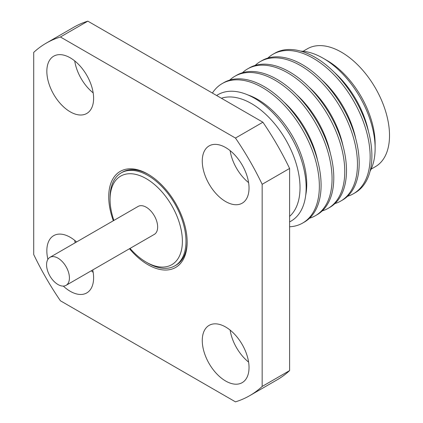 <?xml version="1.0" encoding="UTF-8"?>
<svg xmlns="http://www.w3.org/2000/svg" width="423" height="423" viewBox="0 0 423 423"><rect width="100%" height="100%" fill="white"/><g stroke="black" fill="none" stroke-linecap="round" stroke-linejoin="round"><path stroke-width="0.63" d="M130.046 248.401A51.13 29.52 -120 0 0 146.226 262.154A51.13 29.52 -120 0 0 182.387 241.279A51.13 29.52 -120 0 0 146.231 178.654A51.13 29.52 -120 0 0 110.07 199.529A51.13 29.52 -120 0 0 113.893 220.42M148.029 263.196L146.226 262.154A51.13 29.52 -120 0 0 146.231 262.154L148.029 263.196A53.679 30.99 60 0 0 174.868 265.85A53.679 30.99 60 0 0 183.096 222.842A53.679 30.99 60 0 0 148.029 175.54A53.679 30.99 60 0 0 121.19 172.88A53.679 30.99 60 0 0 110.07 197.456L110.07 199.529M187.146 241.322A53.679 30.99 60 0 1 176.037 265.179L174.868 265.85M113.332 220.743A55.455 32.021 60 0 1 147.939 174.139A55.455 32.021 60 0 1 187.151 242.056A55.455 32.021 60 0 1 147.939 264.698A55.455 32.021 60 0 1 129.486 248.724M121.19 172.88L122.358 172.209A53.679 30.99 60 0 1 148.573 174.509M70.229 111.825A33.073 19.093 60 0 1 48.624 82.681A33.073 19.093 60 0 1 53.695 56.185A33.073 19.093 60 0 1 70.229 57.819A33.073 19.093 60 0 1 91.833 86.964A33.073 19.093 60 0 1 86.763 113.464A33.073 19.093 60 0 1 70.229 111.825M74.707 60.907A33.073 19.093 -120 0 0 93.182 92.901M76.579 241.967A33.073 19.093 -120 0 0 70.229 237.282A33.073 19.093 -120 0 0 53.695 235.643A33.073 19.093 -120 0 0 47.889 259.368M63.318 286.091A33.073 19.093 -120 0 0 70.229 291.288A33.073 19.093 -120 0 0 86.763 292.928A33.073 19.093 -120 0 0 92.732 269.943M93.182 272.364A33.073 19.093 60 0 1 91.31 270.768M75.157 242.786A33.073 19.093 60 0 1 74.707 240.37M225.644 147.548A33.073 19.093 -120 0 0 209.11 145.914A33.073 19.093 -120 0 0 204.045 172.415A33.073 19.093 -120 0 0 225.644 201.554A33.073 19.093 -120 0 0 242.183 203.193A33.073 19.093 -120 0 0 247.249 176.692A33.073 19.093 -120 0 0 225.644 147.548M248.597 182.63A33.073 19.093 60 0 1 230.128 150.636M225.644 381.017A33.073 19.093 60 0 1 204.045 351.873A33.073 19.093 60 0 1 209.11 325.377A33.073 19.093 60 0 1 225.644 327.011A33.073 19.093 60 0 1 247.249 356.155A33.073 19.093 60 0 1 242.183 382.656A33.073 19.093 60 0 1 225.644 381.017M230.128 330.099A33.073 19.093 -120 0 0 248.597 362.093M221.382 98.252A68.685 39.656 60 0 1 251.458 103.572A68.685 39.656 60 0 1 295.159 160.412A68.685 39.656 60 0 1 289.596 216.396M289.596 221.885A73.015 42.157 -120 0 0 302.593 163.891A73.015 42.157 -120 0 0 254.519 98.268A73.015 42.157 -120 0 0 216.634 95.508M247.799 94.895A69.208 39.958 60 0 1 257.808 99.479A69.208 39.958 60 0 1 305.713 195.199M212.394 93.06A80.513 46.488 60 0 1 222.17 83.59A80.513 46.488 60 0 1 262.424 87.577A80.513 46.488 60 0 1 315.024 158.53A80.513 46.488 60 0 1 302.683 223.048A80.513 46.488 60 0 1 289.596 226.776M222.17 83.59L223.904 82.591A80.513 46.488 60 0 1 264.158 86.578A80.513 46.488 60 0 1 316.758 157.53A80.513 46.488 60 0 1 304.417 222.049L302.683 223.048M283.685 101.843A69.208 39.958 60 0 1 317.641 160.65M229.763 80.074A80.513 46.488 60 0 1 234.871 76.262A80.513 46.488 60 0 1 275.124 80.248A80.513 46.488 60 0 1 327.725 151.196A80.513 46.488 60 0 1 315.384 215.714A80.513 46.488 60 0 1 309.525 218.231M234.871 76.262L236.6 75.257A80.513 46.488 60 0 1 276.859 79.244A80.513 46.488 60 0 1 329.459 150.197A80.513 46.488 60 0 1 317.118 214.715L315.384 215.714M296.386 94.509A69.208 39.958 60 0 1 330.337 153.316M242.458 72.745A80.513 46.488 60 0 1 247.566 68.928A80.513 46.488 60 0 1 287.825 72.915A80.513 46.488 60 0 1 340.425 143.868A80.513 46.488 60 0 1 328.084 208.386A80.513 46.488 60 0 1 322.226 210.897M247.566 68.928L249.3 67.929A80.513 46.488 60 0 1 289.559 71.915A80.513 46.488 60 0 1 342.159 142.863A80.513 46.488 60 0 1 329.818 207.381L328.084 208.386M309.086 87.175A69.208 39.958 60 0 1 343.037 145.983M255.159 65.412A80.513 46.488 60 0 1 260.267 61.594A80.513 46.488 60 0 1 300.526 65.581A80.513 46.488 60 0 1 353.126 136.534A80.513 46.488 60 0 1 340.785 201.052A80.513 46.488 60 0 1 334.926 203.569M260.267 61.594L262.001 60.595A80.513 46.488 60 0 1 302.26 64.582A80.513 46.488 60 0 1 354.855 135.534A80.513 46.488 60 0 1 342.514 200.053L340.785 201.052M321.787 79.847A69.208 39.958 60 0 1 355.738 138.649M267.859 58.078A80.513 46.488 60 0 1 272.967 54.266A80.513 46.488 60 0 1 313.226 58.252A80.513 46.488 60 0 1 365.821 129.2A80.513 46.488 60 0 1 353.48 193.718A80.513 46.488 60 0 1 347.621 196.235M272.967 54.266L274.701 53.261A80.513 46.488 60 0 1 314.961 57.248A80.513 46.488 60 0 1 367.555 128.201A80.513 46.488 60 0 1 355.214 192.719L353.48 193.718M334.487 72.513A69.208 39.958 60 0 1 368.438 131.32M370.093 171.215A73.586 42.485 -120 0 0 375.127 148.336A73.586 42.485 -120 0 0 323.098 58.21L323.098 58.21A73.586 42.485 -120 0 0 300.764 51.13M327.011 60.468L323.098 58.21L327.011 60.468A68.05 39.286 60 0 1 375.127 143.815L375.127 148.336M303.074 51.278L307.378 48.793A68.05 39.286 60 0 1 341.398 52.161A68.05 39.286 60 0 1 385.855 112.127A68.05 39.286 60 0 1 375.423 166.657L371.119 169.142M49.919 257.358L138.152 206.413A16.153 9.327 60 0 1 146.231 207.217A16.153 9.327 60 0 1 156.78 221.451A16.153 9.327 60 0 1 154.305 234.395L66.073 285.335A16.153 9.327 -120 0 0 68.547 272.391A16.153 9.327 -120 0 0 57.999 258.157A16.153 9.327 -120 0 0 49.919 257.358A16.153 9.327 -120 0 0 47.445 270.302A16.153 9.327 -120 0 0 57.999 284.536A16.153 9.327 -120 0 0 66.073 285.335M73.613 27.331A203.511 117.499 60 0 1 87.841 21.15L60.41 36.986A203.511 117.499 60 0 0 46.181 43.172L73.613 27.331M60.41 36.986L235.468 138.057L262.9 122.221L87.841 21.15M262.9 122.221A203.511 117.499 60 0 1 289.596 168.46L289.596 370.601A203.511 117.499 60 0 1 277.123 379.828L249.692 395.669A203.511 117.499 60 0 1 235.468 401.85L60.41 300.779A203.511 117.499 60 0 1 33.713 254.54L33.713 52.399A203.511 117.499 60 0 1 46.181 43.172M235.468 138.057A203.511 117.499 60 0 1 262.165 184.296L289.596 168.46M262.165 184.296L262.165 386.437A203.511 117.499 60 0 1 249.692 395.669M289.596 370.601L262.165 386.437"/></g></svg>
